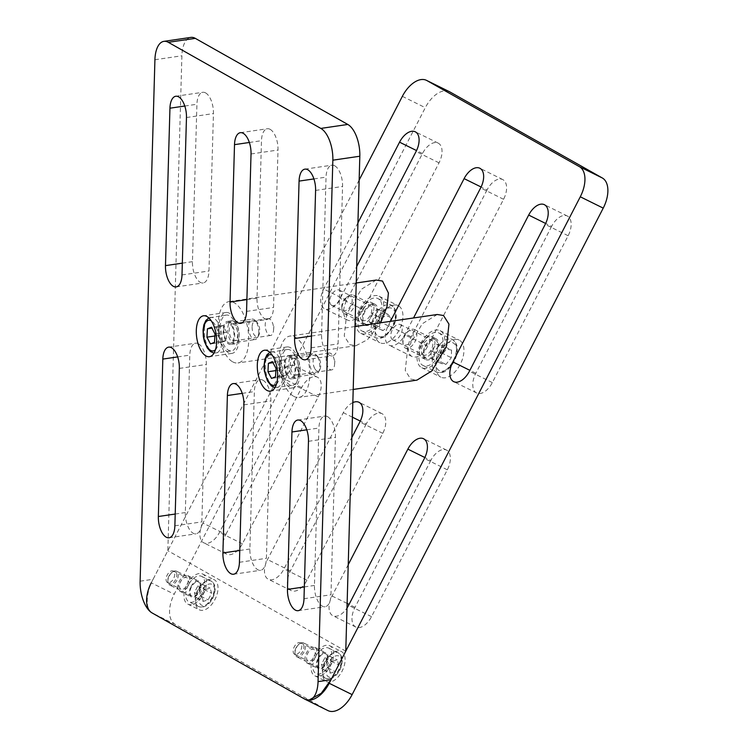 <?xml version="1.0" encoding="UTF-8"?>
<svg xmlns="http://www.w3.org/2000/svg" width="748" height="748" viewBox="0 0 748 748"><rect width="100%" height="100%" fill="white"/><g stroke="black" fill="none" stroke-linecap="round" stroke-linejoin="round"><path stroke-width="0.56" stroke-dasharray="3.74 2.81" d="M378.881 318.461A20.664 11.659 116.3 0 1 398.198 305.67A20.664 11.659 116.3 0 1 399.208 329.943A20.664 11.659 116.3 0 1 379.891 342.734A20.664 11.659 116.3 0 1 378.881 318.461M359.76 309.018A20.664 11.659 116.3 0 1 379.077 296.227A20.664 11.659 116.3 0 1 380.096 320.499A20.664 11.659 116.3 0 1 360.77 333.281A20.664 11.659 116.3 0 1 359.76 309.018M364.211 311.523A11.622 6.564 116.3 0 1 375.075 304.333A11.622 6.564 116.3 0 1 375.646 317.984A11.622 6.564 116.3 0 1 364.772 325.174A11.622 6.564 116.3 0 1 364.211 311.523M360.386 309.635A11.622 6.564 116.3 0 1 371.251 302.444A11.622 6.564 116.3 0 1 371.821 316.095A11.622 6.564 116.3 0 1 360.947 323.286A11.622 6.564 116.3 0 1 360.386 309.635M439.88 352.897A20.664 11.659 116.3 0 1 459.207 340.116A20.664 11.659 116.3 0 1 460.216 364.379A20.664 11.659 116.3 0 1 440.89 377.17A20.664 11.659 116.3 0 1 439.88 352.897M420.759 343.454A20.664 11.659 116.3 0 1 440.086 330.663A20.664 11.659 116.3 0 1 441.096 354.935A20.664 11.659 116.3 0 1 421.779 367.717A20.664 11.659 116.3 0 1 420.759 343.454M425.21 345.969A11.622 6.564 116.3 0 1 436.075 338.769A11.622 6.564 116.3 0 1 436.645 352.42A11.622 6.564 116.3 0 1 425.78 359.61A11.622 6.564 116.3 0 1 425.21 345.969M421.386 344.071A11.622 6.564 116.3 0 1 432.26 336.881A11.622 6.564 116.3 0 1 432.821 350.531A11.622 6.564 116.3 0 1 421.956 357.722A11.622 6.564 116.3 0 1 421.386 344.071M190.936 586.647A8.78 4.955 116.3 0 1 199.155 581.205A8.78 4.955 116.3 0 1 199.585 591.518A8.78 4.955 116.3 0 1 191.366 596.96A8.78 4.955 116.3 0 1 190.936 586.647M188.113 585.852A8.78 4.955 -63.7 0 0 187.683 575.539A8.78 4.955 -63.7 0 0 179.464 580.972A8.78 4.955 -63.7 0 0 179.894 591.285A8.78 4.955 -63.7 0 0 188.113 585.852M198.472 590.088A16.793 9.481 116.3 0 1 214.171 579.7A16.793 9.481 116.3 0 1 214.994 599.419A16.793 9.481 116.3 0 1 199.295 609.807A16.793 9.481 116.3 0 1 198.472 590.088M187 584.422A16.793 9.481 116.3 0 1 202.699 574.034A16.793 9.481 116.3 0 1 203.521 593.744A16.793 9.481 116.3 0 1 187.823 604.141A16.793 9.481 116.3 0 1 187 584.422M318.031 658.39A8.78 4.955 116.3 0 1 326.24 652.957A8.78 4.955 116.3 0 1 326.67 663.27A8.78 4.955 116.3 0 1 318.461 668.703A8.78 4.955 116.3 0 1 318.031 658.39M315.198 657.604A8.78 4.955 -63.7 0 0 314.768 647.291A8.78 4.955 -63.7 0 0 306.558 652.724A8.78 4.955 -63.7 0 0 306.989 663.037A8.78 4.955 -63.7 0 0 315.198 657.604M325.558 661.83A16.793 9.481 116.3 0 1 341.256 651.443A16.793 9.481 116.3 0 1 342.079 671.162A16.793 9.481 116.3 0 1 326.38 681.55A16.793 9.481 116.3 0 1 325.558 661.83M314.095 656.164A16.793 9.481 116.3 0 1 329.793 645.776A16.793 9.481 116.3 0 1 330.616 665.496A16.793 9.481 116.3 0 1 314.917 675.883A16.793 9.481 116.3 0 1 314.095 656.164M449.454 91.695A25.834 14.577 -63.7 0 0 425.303 107.684L174.209 594.174A25.834 14.577 -63.7 0 0 175.069 624.29L327.577 710.385A25.834 14.577 -63.7 0 0 327.979 710.6M305.259 699.371L305.044 699.268A25.834 14.577 -63.7 0 0 307.428 700.025M359.143 180.072L151.264 582.832L174.209 594.174M348.231 564.675L332.065 595.997A16.793 9.481 -63.7 0 0 332.888 615.716A16.793 9.481 -63.7 0 0 346.997 608.03M352.832 402.592A16.793 9.481 -63.7 0 0 343.304 412.69L267.504 559.551A16.793 9.481 -63.7 0 0 268.326 579.27A16.793 9.481 -63.7 0 0 284.025 568.882L351.841 437.486M202.942 523.104A16.793 9.481 -63.7 0 0 203.755 542.824A16.793 9.481 -63.7 0 0 219.463 532.426L295.264 385.566A16.793 9.481 -63.7 0 0 294.441 365.847A16.793 9.481 -63.7 0 0 278.742 376.235L202.942 523.104L225.877 534.437A16.793 9.481 -63.7 0 0 226.7 554.156A16.793 9.481 -63.7 0 0 242.399 543.768L318.199 396.898A16.793 9.481 -63.7 0 0 317.376 377.188A16.793 9.481 -63.7 0 0 301.678 387.576L225.877 534.437M357.937 222.801L323.744 289.037A16.793 9.481 -63.7 0 0 324.567 308.756A16.793 9.481 -63.7 0 0 340.265 298.368L356.693 266.55M390.447 321.341L388.306 325.483A16.793 9.481 -63.7 0 0 389.128 345.202A16.793 9.481 -63.7 0 0 404.827 334.814L413.532 317.965M430.811 460.469L355.001 607.339A16.793 9.481 -63.7 0 0 355.824 627.048A16.793 9.481 -63.7 0 0 371.522 616.661L447.332 469.8A16.793 9.481 -63.7 0 0 446.509 450.081A16.793 9.481 -63.7 0 0 430.811 460.469L424.845 457.524M366.24 424.023L290.439 570.883A16.793 9.481 -63.7 0 0 291.262 590.602A16.793 9.481 -63.7 0 0 306.961 580.214L382.761 433.354A16.793 9.481 -63.7 0 0 381.948 413.635A16.793 9.481 -63.7 0 0 366.24 424.023L360.284 421.077M363.21 309.7L439.011 162.84A16.793 9.481 -63.7 0 0 438.188 143.12A16.793 9.481 -63.7 0 0 422.489 153.508L346.689 300.378A16.793 9.481 -63.7 0 0 347.511 320.088A16.793 9.481 -63.7 0 0 363.21 309.7L340.265 298.368M487.051 189.955L411.25 336.824A16.793 9.481 -63.7 0 0 412.073 356.544A16.793 9.481 -63.7 0 0 427.772 346.146L503.572 199.286A16.793 9.481 -63.7 0 0 502.75 179.567A16.793 9.481 -63.7 0 0 487.051 189.955L481.095 187.009M551.613 226.401L475.812 373.271A16.793 9.481 -63.7 0 0 476.635 392.99A16.793 9.481 -63.7 0 0 492.334 382.593L568.134 235.732A16.793 9.481 -63.7 0 0 567.311 216.013A16.793 9.481 -63.7 0 0 551.613 226.401L545.657 223.465M290.514 347.717A20.664 9.836 -98.3 0 0 286.961 346.941A20.664 9.836 -98.3 0 0 279.846 365.202A20.664 9.836 -98.3 0 0 289.392 387.071A20.664 9.836 -98.3 0 0 292.945 387.838A20.664 9.836 -98.3 0 0 300.06 369.587A20.664 9.836 -98.3 0 0 290.514 347.717M290.271 356.319A11.622 5.535 -98.3 0 0 288.27 355.889A11.622 5.535 -98.3 0 0 284.268 366.155A11.622 5.535 -98.3 0 0 289.635 378.46A11.622 5.535 -98.3 0 0 291.636 378.89A11.622 5.535 -98.3 0 0 295.638 368.624A11.622 5.535 -98.3 0 0 290.271 356.319M294.759 355.665A11.622 5.535 -98.3 0 0 292.767 355.235A11.622 5.535 -98.3 0 0 288.765 365.501A11.622 5.535 -98.3 0 0 294.132 377.805A11.622 5.535 -98.3 0 0 296.133 378.236A11.622 5.535 -98.3 0 0 300.135 367.969A11.622 5.535 -98.3 0 0 294.759 355.665M229.505 313.272A20.664 9.836 -98.3 0 0 225.952 312.505A20.664 9.836 -98.3 0 0 218.846 330.766A20.664 9.836 -98.3 0 0 228.392 352.635A20.664 9.836 -98.3 0 0 231.945 353.402A20.664 9.836 -98.3 0 0 239.051 335.141A20.664 9.836 -98.3 0 0 229.505 313.272M229.262 321.883A11.622 5.535 -98.3 0 0 227.261 321.453A11.622 5.535 -98.3 0 0 223.259 331.719A11.622 5.535 -98.3 0 0 228.636 344.024A11.622 5.535 -98.3 0 0 230.636 344.454A11.622 5.535 -98.3 0 0 234.638 334.188A11.622 5.535 -98.3 0 0 229.262 321.883M233.759 321.229A11.622 5.535 -98.3 0 0 231.758 320.789A11.622 5.535 -98.3 0 0 227.757 331.065A11.622 5.535 -98.3 0 0 233.133 343.36A11.622 5.535 -98.3 0 0 235.134 343.8A11.622 5.535 -98.3 0 0 239.126 333.524A11.622 5.535 -98.3 0 0 233.759 321.229M307.924 660.895A6.461 3.647 116.3 0 1 307.662 653.453A6.461 3.647 116.3 0 1 313.739 649.367A6.461 3.647 116.3 0 1 313.842 649.423A6.461 3.647 116.3 0 1 314.104 656.866A6.461 3.647 116.3 0 1 308.017 660.952A6.461 3.647 116.3 0 1 307.924 660.895M294.534 654.285A6.461 3.647 116.3 0 1 294.273 646.842A6.461 3.647 116.3 0 1 300.359 642.756A6.461 3.647 116.3 0 1 300.462 642.812A6.461 3.647 116.3 0 1 300.724 650.255A6.461 3.647 116.3 0 1 294.637 654.341A6.461 3.647 116.3 0 1 294.534 654.285M180.829 589.153A6.461 3.647 116.3 0 1 180.567 581.71A6.461 3.647 116.3 0 1 186.654 577.624A6.461 3.647 116.3 0 1 186.748 577.68A6.461 3.647 116.3 0 1 187.009 585.123A6.461 3.647 116.3 0 1 180.932 589.209A6.461 3.647 116.3 0 1 180.829 589.153M167.449 582.542A6.461 3.647 116.3 0 1 167.187 575.1A6.461 3.647 116.3 0 1 173.265 571.014A6.461 3.647 116.3 0 1 173.368 571.061A6.461 3.647 116.3 0 1 173.63 578.503A6.461 3.647 116.3 0 1 167.543 582.589A6.461 3.647 116.3 0 1 167.449 582.542M327.633 416.711A16.793 7.994 81.7 0 1 335.441 437.356L330.971 594.782A16.793 7.994 81.7 0 1 325.146 606.731A16.793 7.994 81.7 0 1 314.45 585.45L318.919 428.034A16.793 7.994 81.7 0 1 324.754 416.084A16.793 7.994 81.7 0 1 327.633 416.711M263.072 380.264A16.793 7.994 81.7 0 1 270.879 400.909L266.41 558.326A16.793 7.994 81.7 0 1 260.584 570.285A16.793 7.994 81.7 0 1 249.888 549.004L254.357 391.587A16.793 7.994 81.7 0 1 260.182 379.638A16.793 7.994 81.7 0 1 263.072 380.264M198.51 343.809A16.793 7.994 81.7 0 1 206.317 364.463L201.848 521.88A16.793 7.994 81.7 0 1 196.023 533.829A16.793 7.994 81.7 0 1 185.326 512.558L189.796 355.141A16.793 7.994 81.7 0 1 195.621 343.192A16.793 7.994 81.7 0 1 198.51 343.809M270.196 129.376A16.793 7.994 81.7 0 1 278.004 150.03L273.534 307.447A16.793 7.994 81.7 0 1 267.709 319.396A16.793 7.994 81.7 0 1 257.013 298.115L261.482 140.699A16.793 7.994 81.7 0 1 267.307 128.749A16.793 7.994 81.7 0 1 270.196 129.376M334.758 165.822A16.793 7.994 81.7 0 1 342.565 186.476L338.096 343.893A16.793 7.994 81.7 0 1 332.271 355.842A16.793 7.994 81.7 0 1 321.575 334.562L326.044 177.145A16.793 7.994 81.7 0 1 331.869 165.196A16.793 7.994 81.7 0 1 334.758 165.822M205.635 92.93A16.793 7.994 81.7 0 1 213.442 113.574L208.973 271A16.793 7.994 81.7 0 1 203.147 282.95A16.793 7.994 81.7 0 1 192.451 261.669L196.92 104.253A16.793 7.994 81.7 0 1 202.745 92.303A16.793 7.994 81.7 0 1 205.635 92.93M140.119 581.187L153.097 579.289C145.757 592.07 145.234 610.592 152.125 612.958L175.069 624.29M153.097 579.289L167.842 550.706L181.895 55.782A25.834 12.295 81.7 0 1 190.862 37.4M345.772 651.153L167.842 550.706M327.577 710.385L304.642 699.053L309.887 699.894M331.607 305.324A8.527 4.815 116.3 0 1 331.261 295.497A8.527 4.815 116.3 0 1 339.293 290.112A8.527 4.815 116.3 0 1 339.424 290.177A8.527 4.815 116.3 0 1 339.77 300.004A8.527 4.815 116.3 0 1 331.738 305.39A8.527 4.815 116.3 0 1 331.607 305.324M362.191 320.434A8.527 4.815 116.3 0 1 361.845 310.616A8.527 4.815 116.3 0 1 369.877 305.221A8.527 4.815 116.3 0 1 370.008 305.296A8.527 4.815 116.3 0 1 370.354 315.114A8.527 4.815 116.3 0 1 362.322 320.509A8.527 4.815 116.3 0 1 362.191 320.434M269.645 318.91A8.527 4.058 -98.3 0 0 268.177 318.592A8.527 4.058 -98.3 0 0 265.241 326.128A8.527 4.058 -98.3 0 0 269.177 335.141A8.527 4.058 -98.3 0 0 270.645 335.459A8.527 4.058 -98.3 0 0 273.562 330.158A8.527 4.058 -98.3 0 0 272.487 322.837A8.527 4.058 -98.3 0 0 269.645 318.91M233.675 324.174A8.527 4.058 -98.3 0 0 232.207 323.856A8.527 4.058 -98.3 0 0 229.271 331.392A8.527 4.058 -98.3 0 0 233.217 340.415A8.527 4.058 -98.3 0 0 234.676 340.733A8.527 4.058 -98.3 0 0 237.612 333.197A8.527 4.058 -98.3 0 0 233.675 324.174M376.216 280.051L361.293 289.308L346.67 314.057L344.248 336.039L349.69 344.66L355.983 345.679L367.436 339.723L380.667 322.781M232.609 361.808A30.995 14.754 -98.3 0 0 237.939 362.967A30.995 14.754 -98.3 0 0 248.607 335.581A30.995 14.754 -98.3 0 0 234.283 302.781A30.995 14.754 -98.3 0 0 228.953 301.622A30.995 14.754 -98.3 0 0 218.285 329.008A30.995 14.754 -98.3 0 0 232.609 361.808M392.606 339.76A8.527 4.815 116.3 0 1 392.261 329.943A8.527 4.815 116.3 0 1 400.292 324.548A8.527 4.815 116.3 0 1 400.423 324.613A8.527 4.815 116.3 0 1 400.769 334.44A8.527 4.815 116.3 0 1 392.737 339.835A8.527 4.815 116.3 0 1 392.606 339.76M423.2 354.879A8.527 4.815 116.3 0 1 422.854 345.052A8.527 4.815 116.3 0 1 430.885 339.657A8.527 4.815 116.3 0 1 431.016 339.732A8.527 4.815 116.3 0 1 431.362 349.55A8.527 4.815 116.3 0 1 423.331 354.945A8.527 4.815 116.3 0 1 423.2 354.879M330.644 353.346A8.527 4.058 -98.3 0 0 329.176 353.028A8.527 4.058 -98.3 0 0 326.25 360.564A8.527 4.058 -98.3 0 0 330.186 369.587A8.527 4.058 -98.3 0 0 331.654 369.905A8.527 4.058 -98.3 0 0 334.571 364.603A8.527 4.058 -98.3 0 0 333.496 357.273A8.527 4.058 -98.3 0 0 330.644 353.346M294.675 358.619A8.527 4.058 -98.3 0 0 293.216 358.301A8.527 4.058 -98.3 0 0 290.28 365.828A8.527 4.058 -98.3 0 0 294.216 374.851A8.527 4.058 -98.3 0 0 295.684 375.169A8.527 4.058 -98.3 0 0 298.62 367.633A8.527 4.058 -98.3 0 0 294.675 358.619M437.225 314.497L422.302 323.744L407.679 348.503L405.257 370.484L410.689 379.105L416.982 380.115M293.609 396.253A30.995 14.754 -98.3 0 0 298.938 397.403A30.995 14.754 -98.3 0 0 309.607 370.017A30.995 14.754 -98.3 0 0 295.282 337.217A30.995 14.754 -98.3 0 0 289.953 336.058A30.995 14.754 -98.3 0 0 279.284 363.444A30.995 14.754 -98.3 0 0 293.609 396.253M252.132 326.399A7.751 3.684 81.7 0 1 256.957 322.266A7.751 3.684 81.7 0 1 259.715 331.607A7.751 3.684 81.7 0 1 258.845 335.16A7.751 3.684 81.7 0 1 254.404 335.179A7.751 3.684 81.7 0 1 252.132 326.399M258.733 332.804A10.332 4.918 -98.3 0 0 255.049 320.35A10.332 4.918 -98.3 0 0 252.179 319.106A10.332 4.918 -98.3 0 0 248.617 325.857A10.332 4.918 -98.3 0 0 255.171 339.555A10.332 4.918 -98.3 0 0 257.564 337.544A10.332 4.918 -98.3 0 0 258.733 332.804M220.099 326.876A18.083 8.602 81.7 0 1 226.326 315.058A18.083 8.602 81.7 0 1 237.799 339.031A18.083 8.602 81.7 0 1 231.571 350.849A18.083 8.602 81.7 0 1 220.099 326.876M223.895 329.485A10.332 4.918 81.7 0 1 227.448 322.734A10.332 4.918 81.7 0 1 234.002 336.422A10.332 4.918 81.7 0 1 230.449 343.173A10.332 4.918 81.7 0 1 223.895 329.485M223.166 325.52L219.117 327.1L218.603 335.45L222.137 342.229L226.195 340.658L226.7 332.299L223.166 325.52L211.478 327.241M226.7 332.299L215.013 334.019M226.195 340.658L214.498 342.369M222.137 342.229L210.45 343.94M218.603 335.45L214.891 335.992M219.117 327.1L211.955 328.148M314.702 368.512A7.751 3.684 81.7 0 1 313.487 358.629A7.751 3.684 81.7 0 1 317.956 356.703A7.751 3.684 81.7 0 1 319.153 358.376A7.751 3.684 81.7 0 1 319.845 369.596A7.751 3.684 81.7 0 1 314.702 368.512M317.648 357.011A10.332 4.918 -98.3 0 0 316.058 354.786A10.332 4.918 -98.3 0 0 313.178 353.542A10.332 4.918 -98.3 0 0 309.653 359.863A10.332 4.918 -98.3 0 0 311.71 370.522A10.332 4.918 -98.3 0 0 316.18 373.991A10.332 4.918 -98.3 0 0 318.573 371.98A10.332 4.918 -98.3 0 0 317.648 357.011M284.764 379.208A18.083 8.602 81.7 0 1 281.164 360.564A18.083 8.602 81.7 0 1 287.335 349.503A18.083 8.602 81.7 0 1 295.142 355.571A18.083 8.602 81.7 0 1 298.742 374.224A18.083 8.602 81.7 0 1 292.571 385.285A18.083 8.602 81.7 0 1 284.764 379.208M286.989 374.15A10.332 4.918 81.7 0 1 284.932 363.491A10.332 4.918 81.7 0 1 288.457 357.17A10.332 4.918 81.7 0 1 292.917 360.639A10.332 4.918 81.7 0 1 294.974 371.298A10.332 4.918 81.7 0 1 291.449 377.618A10.332 4.918 81.7 0 1 286.989 374.15M280.079 361.639L279.64 370.045L283.221 376.721L287.241 374.991L287.671 366.585L284.09 359.91L280.079 361.639L272.973 362.677M284.09 359.91L272.403 361.621M287.671 366.585L275.984 368.296M287.241 374.991L275.554 376.702M283.221 376.721L271.533 378.432M279.64 370.045L275.872 370.597M410.4 342.173A7.751 4.376 -63.7 0 0 413.027 333.187A7.751 4.376 -63.7 0 0 407.81 331.458A7.751 4.376 -63.7 0 0 405.575 333.533A7.751 4.376 -63.7 0 0 402.798 341.602A7.751 4.376 -63.7 0 0 410.4 342.173M406.678 333.047A10.332 5.834 116.3 0 1 409.661 330.279A10.332 5.834 116.3 0 1 414.476 329.541A10.332 5.834 116.3 0 1 413.12 344.557A10.332 5.834 116.3 0 1 405.323 348.063A10.332 5.834 116.3 0 1 402.985 343.8A10.332 5.834 116.3 0 1 406.678 333.047M436.561 359.274A18.083 10.21 -63.7 0 0 438.936 332.982A18.083 10.21 -63.7 0 0 425.294 339.115A18.083 10.21 -63.7 0 0 422.919 365.407A18.083 10.21 -63.7 0 0 436.561 359.274M434.149 354.954A10.332 5.834 -63.7 0 0 435.504 339.929A10.332 5.834 -63.7 0 0 427.706 343.435A10.332 5.834 -63.7 0 0 426.351 358.46A10.332 5.834 -63.7 0 0 434.149 354.954M451.558 350.083L451.306 357.731L445.967 364.407L440.89 363.425L441.142 355.768L446.472 349.101L451.558 350.083L441.619 345.165L441.367 352.822L436.028 359.489L430.951 358.507L431.203 350.859L436.533 344.183L441.619 345.165M436.533 344.183L446.472 349.101M431.203 350.859L441.142 355.768M430.951 358.507L440.89 363.425M436.028 359.489L445.967 364.407M441.367 352.822L451.306 357.731M351.149 297.021A7.751 4.376 -63.7 0 0 346.81 297.021A7.751 4.376 -63.7 0 0 341.799 307.166A7.751 4.376 -63.7 0 0 342.818 309.822A7.751 4.376 -63.7 0 0 350.111 306.745A7.751 4.376 -63.7 0 0 351.149 297.021M343.341 312.898A10.332 5.834 116.3 0 1 341.976 309.354A10.332 5.834 116.3 0 1 348.661 295.834A10.332 5.834 116.3 0 1 353.477 295.095A10.332 5.834 116.3 0 1 354.449 295.825A10.332 5.834 116.3 0 1 353.626 307.886A10.332 5.834 116.3 0 1 344.314 313.627A10.332 5.834 116.3 0 1 343.341 312.898M379.647 299.817A18.083 10.21 -63.7 0 0 377.936 298.546A18.083 10.21 -63.7 0 0 361.649 308.587A18.083 10.21 -63.7 0 0 360.209 329.69A18.083 10.21 -63.7 0 0 361.91 330.962A18.083 10.21 -63.7 0 0 378.198 320.929A18.083 10.21 -63.7 0 0 379.647 299.817M375.477 306.222A10.332 5.834 -63.7 0 0 374.505 305.493A10.332 5.834 -63.7 0 0 365.202 311.224A10.332 5.834 -63.7 0 0 364.37 323.286A10.332 5.834 -63.7 0 0 365.351 324.015A10.332 5.834 -63.7 0 0 374.654 318.283A10.332 5.834 -63.7 0 0 375.477 306.222M381.602 318.47L387.576 313.992L391.195 317.835L388.838 326.147L382.864 330.635L379.245 326.792L381.602 318.47L371.663 313.562L377.637 309.083L381.256 312.916L378.899 321.238L372.925 325.717L369.306 321.883L371.663 313.562M369.306 321.883L379.245 326.792M372.925 325.717L382.864 330.635M378.899 321.238L388.838 326.147M381.256 312.916L391.195 317.835M377.637 309.083L387.576 313.992M296.105 647.628A6.713 3.787 -63.7 0 0 294.918 652.742A6.713 3.787 -63.7 0 0 297.966 655.697A6.713 3.787 -63.7 0 0 302.716 651.358A6.713 3.787 -63.7 0 0 303.52 644.701A6.713 3.787 -63.7 0 0 299.256 643.953A6.713 3.787 -63.7 0 0 296.105 647.628M303.987 652.022A7.751 4.376 116.3 0 1 296.741 656.819A7.751 4.376 116.3 0 1 294.993 653.621A7.751 4.376 116.3 0 1 296.358 647.721A7.751 4.376 116.3 0 1 299.995 643.476A7.751 4.376 116.3 0 1 303.604 642.925A7.751 4.376 116.3 0 1 303.987 652.022M315.357 656.884A14.212 8.022 -63.7 0 0 316.058 673.565A14.212 8.022 -63.7 0 0 329.344 664.776A14.212 8.022 -63.7 0 0 328.643 648.095A14.212 8.022 -63.7 0 0 315.357 656.884M318.536 658.679A7.751 4.376 -63.7 0 0 318.919 667.777A7.751 4.376 -63.7 0 0 326.165 662.98A7.751 4.376 -63.7 0 0 325.782 653.883A7.751 4.376 -63.7 0 0 318.536 658.679M330.401 673.125L328.933 668.02L332.355 661.391L337.245 659.876L338.713 664.981L335.291 671.601L330.401 673.125L322.949 669.441L321.481 664.336L324.894 657.707L329.784 656.192L331.252 661.297L327.83 667.917L322.949 669.441M327.83 667.917L335.291 671.601M331.252 661.297L338.713 664.981M329.784 656.192L337.245 659.876M324.894 657.707L332.355 661.391M321.481 664.336L328.933 668.02M169.011 575.885A6.713 3.787 -63.7 0 0 167.823 580.99A6.713 3.787 -63.7 0 0 170.871 583.954A6.713 3.787 -63.7 0 0 175.621 579.616A6.713 3.787 -63.7 0 0 176.425 572.949A6.713 3.787 -63.7 0 0 172.162 572.201A6.713 3.787 -63.7 0 0 169.011 575.885M176.893 580.28A7.751 4.376 116.3 0 1 169.646 585.076A7.751 4.376 116.3 0 1 167.898 581.869A7.751 4.376 116.3 0 1 169.272 575.969A7.751 4.376 116.3 0 1 172.91 571.734A7.751 4.376 116.3 0 1 176.519 571.173A7.751 4.376 116.3 0 1 176.893 580.28M188.272 585.142A14.212 8.022 -63.7 0 0 188.964 601.822A14.212 8.022 -63.7 0 0 202.25 593.033A14.212 8.022 -63.7 0 0 201.558 576.343A14.212 8.022 -63.7 0 0 188.272 585.142M191.451 586.928A7.751 4.376 -63.7 0 0 191.825 596.034A7.751 4.376 -63.7 0 0 199.071 591.238A7.751 4.376 -63.7 0 0 198.697 582.131A7.751 4.376 -63.7 0 0 191.451 586.928M203.316 601.373L201.848 596.268L205.261 589.648L210.151 588.124L211.619 593.229L208.196 599.859L203.316 601.373L195.854 597.689L194.387 592.584L197.809 585.965L202.689 584.44L204.157 589.546L200.744 596.175L195.854 597.689M200.744 596.175L208.196 599.859M204.157 589.546L211.619 593.229M202.689 584.44L210.151 588.124M197.809 585.965L205.261 589.648M194.387 592.584L201.848 596.268M402.359 96.342L425.303 107.684M475.812 373.271L469.875 370.335M492.334 382.593L469.398 371.26M568.134 235.732L545.199 224.4M411.25 336.824L388.306 325.483M427.772 346.146L404.827 334.814M503.572 199.286L480.637 187.944M439.011 162.84L416.075 151.498M422.489 153.508L416.533 150.563M346.689 300.378L323.744 289.037M242.399 543.768L219.463 532.426M301.678 387.576L278.742 376.235M318.199 396.898L295.264 385.566M290.439 570.883L267.504 559.551M306.961 580.214L284.025 568.882M352.411 417.188L343.304 412.69M382.761 433.354L359.825 422.012M355.001 607.339L349.064 604.393M347.128 603.44L332.065 595.997M371.522 616.661L348.587 605.328M447.332 469.8L424.387 458.459M308.466 441.311L335.441 437.356M243.904 404.864L270.879 400.909M179.342 368.418L206.317 364.463M251.029 153.976L278.004 150.03M315.591 190.422L342.565 186.476M186.467 117.53L213.442 113.574M154.92 59.737L181.895 55.782M182.334 263.156L192.451 261.669M181.998 274.946L208.973 271M184.784 106.029L196.92 104.253M311.458 336.048L321.575 334.562M311.121 347.839L338.096 343.893M313.908 178.922L326.044 177.145M249.346 142.475L261.482 140.699M246.896 299.602L257.013 298.115M246.56 311.392L273.534 307.447M175.21 514.035L185.326 512.558M174.873 525.835L201.848 521.88M177.659 356.918L189.796 355.141M239.771 550.481L249.888 549.004M239.435 562.281L266.41 558.326M242.221 393.364L254.357 391.587M304.333 586.928L314.45 585.45M303.997 598.727L330.971 594.782M306.783 429.81L318.919 428.034M215.452 349.755A15.502 7.377 -98.3 0 0 218.547 340.798A15.502 7.377 -98.3 0 0 211.198 320.733M204.363 329.185A18.083 8.602 81.7 0 1 210.59 317.367A18.083 8.602 81.7 0 1 222.062 341.331A18.083 8.602 81.7 0 1 215.835 353.149A18.083 8.602 81.7 0 1 204.363 329.185M276.451 384.192A15.502 7.377 -98.3 0 0 276.423 359.891A15.502 7.377 -98.3 0 0 272.207 355.169M269.028 381.517A18.083 8.602 81.7 0 1 265.428 362.864A18.083 8.602 81.7 0 1 271.599 351.803A18.083 8.602 81.7 0 1 279.415 357.881A18.083 8.602 81.7 0 1 283.015 376.524A18.083 8.602 81.7 0 1 276.835 387.586A18.083 8.602 81.7 0 1 269.028 381.517M441.395 348.11A15.502 8.752 116.3 0 1 455.457 345.202A15.502 8.752 116.3 0 1 451.053 365.389A15.502 8.752 116.3 0 1 436.982 368.306A15.502 8.752 116.3 0 1 441.395 348.11M449.941 365.884A18.083 10.21 -63.7 0 0 452.325 339.592A18.083 10.21 -63.7 0 0 438.683 345.726A18.083 10.21 -63.7 0 0 436.299 372.018A18.083 10.21 -63.7 0 0 449.941 365.884M376.889 335.113A15.502 8.752 116.3 0 1 378.956 315.665A15.502 8.752 116.3 0 1 393.551 309.513A15.502 8.752 116.3 0 1 391.485 328.961A15.502 8.752 116.3 0 1 376.889 335.113M393.027 306.428A18.083 10.21 -63.7 0 0 391.316 305.156A18.083 10.21 -63.7 0 0 375.038 315.198A18.083 10.21 -63.7 0 0 373.589 336.301A18.083 10.21 -63.7 0 0 375.3 337.582A18.083 10.21 -63.7 0 0 391.578 327.54A18.083 10.21 -63.7 0 0 393.027 306.428M339.545 669.722A11.622 6.564 116.3 0 1 328.494 676.828A11.622 6.564 116.3 0 1 328.101 663.27A11.622 6.564 116.3 0 1 339.153 656.174A11.622 6.564 116.3 0 1 339.545 669.722M324.922 661.606A14.212 8.022 -63.7 0 0 325.614 678.286A14.212 8.022 -63.7 0 0 338.9 669.497A14.212 8.022 -63.7 0 0 338.208 652.817A14.212 8.022 -63.7 0 0 324.922 661.606M212.451 597.979A11.622 6.564 116.3 0 1 201.399 605.076A11.622 6.564 116.3 0 1 201.016 591.518A11.622 6.564 116.3 0 1 212.058 584.422A11.622 6.564 116.3 0 1 212.451 597.979M197.827 589.863A14.212 8.022 -63.7 0 0 198.529 606.544A14.212 8.022 -63.7 0 0 211.806 597.755A14.212 8.022 -63.7 0 0 211.114 581.065A14.212 8.022 -63.7 0 0 197.827 589.863M379.077 296.227L398.198 305.67M371.251 302.444L375.075 304.333M440.086 330.663L459.207 340.116M432.26 336.881L436.075 338.769M187.683 575.539L199.155 581.205M202.699 574.034L214.171 579.7M314.768 647.291L326.24 652.957M329.793 645.776L341.256 651.443M476.635 392.99L453.69 381.648M567.311 216.013L544.376 204.681M412.073 356.544L389.128 345.202M502.75 179.567L479.814 168.235M438.188 143.12L415.252 131.788M347.511 320.088L324.567 308.756M226.7 554.156L203.755 542.824M317.376 377.188L294.441 365.847M291.262 590.602L268.326 579.27M381.948 413.635L359.003 402.293M355.824 627.048L332.888 615.716M446.509 450.081L423.564 438.739M314.917 675.883L326.38 681.55M306.989 663.037L318.461 668.703M187.823 604.141L199.295 609.807M179.894 591.285L191.366 596.96M421.956 357.722L425.78 359.61M421.779 367.717L440.89 377.17M360.947 323.286L364.772 325.174M360.77 333.281L379.891 342.734M286.961 346.941L264.483 350.232M292.767 355.235L288.27 355.889M225.952 312.505L203.475 315.796M231.758 320.789L227.261 321.453M300.359 642.756L313.739 649.367M173.265 571.014L186.654 577.624M176.173 286.895L203.147 282.95M175.771 96.249L202.745 92.303M305.296 359.788L332.271 355.842M304.894 169.151L331.869 165.196M240.332 132.695L267.307 128.749M240.734 323.342L267.709 319.396M169.048 537.784L196.023 533.829M168.646 347.137L195.621 343.192M233.61 574.23L260.584 570.285M233.208 383.584L260.182 379.638M298.171 610.677L325.146 606.731M297.779 420.03L324.754 416.084M167.543 582.589L180.932 589.209M294.637 654.341L308.017 660.952M235.134 343.8L230.636 344.454M231.945 353.402L209.468 356.693M296.133 378.236L291.636 378.89M292.945 387.838L270.467 391.129M339.293 290.112L369.877 305.221M268.177 318.592L232.207 323.856M355.983 345.679L237.939 362.967M356.226 282.987L228.953 301.622M270.645 335.459L234.676 340.733M273.562 330.158L273.871 326.371L272.487 322.837M331.738 305.39L362.322 320.509M400.292 324.548L430.885 339.657M329.176 353.028L293.216 358.301M353.206 389.456L298.938 397.403M354.991 326.539L289.953 336.058M331.654 369.905L295.684 375.169M334.571 364.603L334.87 360.817L333.496 357.273M392.737 339.835L423.331 354.945M256.957 322.266L255.049 320.35M226.326 315.058L208.832 317.9M227.448 322.734L252.179 319.106M230.449 343.173L255.171 339.555M213.993 353.14L231.571 350.849M258.845 335.16L257.564 337.544M317.956 356.703L316.058 354.786M287.335 349.503L269.832 352.345M288.457 357.17L313.178 353.542M291.449 377.618L316.18 373.991M274.993 387.576L292.571 385.285M319.845 369.596L318.573 371.98M407.81 331.458L409.661 330.279M438.936 332.982L452.325 339.592C451.988 338.722 458.057 343.295 457.318 349.886C457.065 355.646 455.018 361.041 451.156 366.062C447.743 369.559 444.845 374.159 436.299 372.018L422.919 365.407M435.504 339.929L414.476 329.541M426.351 358.46L405.323 348.063M402.798 341.602L402.985 343.8M341.799 307.166L341.976 309.354M346.81 297.021L348.661 295.834M377.936 298.546L393.523 306.792C397.244 311.701 397.235 318.209 393.485 326.343L386.436 335.356C385.08 336.469 380.891 339.686 375.3 337.582L361.91 330.962M374.505 305.493L353.477 295.095M365.351 324.015L344.314 313.627M294.918 652.742L294.993 653.621M328.643 648.095L338.208 652.817C342.902 655.79 343.472 661.513 339.929 669.965C335.721 677.258 330.953 680.035 325.614 678.286L316.058 673.565M318.919 667.777L296.741 656.819M325.782 653.883L303.604 642.925M299.256 643.953L299.995 643.476M167.823 580.99L167.898 581.869M201.558 576.343L211.114 581.065C215.807 584.048 216.378 589.761 212.834 598.222C208.636 605.515 203.858 608.283 198.529 606.544L188.964 601.822M191.825 596.034L169.646 585.076M198.697 582.131L176.519 571.173M172.162 572.201L172.91 571.734"/><path stroke-width="1.12" d="M305.259 699.371L327.979 710.6A25.834 14.577 -63.7 0 0 352.13 694.611L603.225 208.131A25.834 14.577 -63.7 0 0 602.364 178.005L449.857 91.91A25.834 14.577 -63.7 0 0 449.454 91.695L426.51 80.363A25.834 14.577 -63.7 0 0 402.359 96.342L359.143 180.072M151.264 582.832A25.834 14.577 -63.7 0 0 152.125 612.958L304.642 699.053A25.834 14.577 -63.7 0 0 305.044 699.268M307.428 700.025A25.834 14.577 -63.7 0 0 329.195 683.279L580.289 196.789A25.834 14.577 -63.7 0 0 579.42 166.673L426.912 80.569A25.834 14.577 -63.7 0 0 426.51 80.363M346.997 608.03A16.793 9.481 -63.7 0 0 348.587 605.328L424.387 458.459A16.793 9.481 -63.7 0 0 423.564 438.739A16.793 9.481 -63.7 0 0 407.866 449.137L348.231 564.675M351.841 437.486L359.825 422.012A16.793 9.481 -63.7 0 0 359.003 402.293A16.793 9.481 -63.7 0 0 352.832 402.592M356.693 266.55L416.075 151.498A16.793 9.481 -63.7 0 0 415.252 131.788A16.793 9.481 -63.7 0 0 399.554 142.176L357.937 222.801M413.532 317.965L480.637 187.944A16.793 9.481 -63.7 0 0 479.814 168.235A16.793 9.481 -63.7 0 0 464.115 178.622L390.447 321.341M452.867 361.929A16.793 9.481 -63.7 0 0 453.69 381.648A16.793 9.481 -63.7 0 0 469.398 371.26L545.199 224.4A16.793 9.481 -63.7 0 0 544.376 204.681A16.793 9.481 -63.7 0 0 528.677 215.069L452.867 361.929L469.875 370.335M268.036 351.008A20.664 9.836 -98.3 0 0 264.483 350.232A20.664 9.836 -98.3 0 0 257.368 368.493A20.664 9.836 -98.3 0 0 266.914 390.363A20.664 9.836 -98.3 0 0 270.467 391.129A20.664 9.836 -98.3 0 0 277.583 372.878A20.664 9.836 -98.3 0 0 268.036 351.008M207.028 316.572A20.664 9.836 -98.3 0 0 203.475 315.796A20.664 9.836 -98.3 0 0 196.359 334.057A20.664 9.836 -98.3 0 0 205.915 355.926A20.664 9.836 -98.3 0 0 209.468 356.693A20.664 9.836 -98.3 0 0 216.574 338.442A20.664 9.836 -98.3 0 0 207.028 316.572M300.659 420.656A16.793 7.994 81.7 0 1 308.466 441.311L303.997 598.727A16.793 7.994 81.7 0 1 298.171 610.677A16.793 7.994 81.7 0 1 287.475 589.405L291.944 431.979A16.793 7.994 81.7 0 1 297.779 420.03A16.793 7.994 81.7 0 1 300.659 420.656M236.097 384.21A16.793 7.994 81.7 0 1 243.904 404.864L239.435 562.281A16.793 7.994 81.7 0 1 233.61 574.23A16.793 7.994 81.7 0 1 222.913 552.95L227.383 395.533A16.793 7.994 81.7 0 1 233.208 383.584A16.793 7.994 81.7 0 1 236.097 384.21M171.535 347.764A16.793 7.994 81.7 0 1 179.342 368.418L174.873 525.835A16.793 7.994 81.7 0 1 169.048 537.784A16.793 7.994 81.7 0 1 158.352 516.503L162.821 359.087A16.793 7.994 81.7 0 1 168.646 347.137A16.793 7.994 81.7 0 1 171.535 347.764M243.222 133.322A16.793 7.994 81.7 0 1 251.029 153.976L246.56 311.392A16.793 7.994 81.7 0 1 240.734 323.342A16.793 7.994 81.7 0 1 230.038 302.07L234.507 144.654A16.793 7.994 81.7 0 1 240.332 132.695A16.793 7.994 81.7 0 1 243.222 133.322M307.783 169.768A16.793 7.994 81.7 0 1 315.591 190.422L311.121 347.839A16.793 7.994 81.7 0 1 305.296 359.788A16.793 7.994 81.7 0 1 294.6 338.517L299.069 181.1A16.793 7.994 81.7 0 1 304.894 169.151A16.793 7.994 81.7 0 1 307.783 169.768M178.66 96.875A16.793 7.994 81.7 0 1 186.467 117.53L181.998 274.946A16.793 7.994 81.7 0 1 176.173 286.895A16.793 7.994 81.7 0 1 165.476 265.624L169.946 108.198A16.793 7.994 81.7 0 1 175.771 96.249A16.793 7.994 81.7 0 1 178.66 96.875M332.851 160.184A25.834 12.295 -98.3 0 0 320.836 128.413L347.811 124.458A25.834 12.295 81.7 0 1 359.825 156.229L332.851 160.184L318.05 681.634A25.834 12.295 81.7 0 1 309.083 700.016A25.834 12.295 81.7 0 1 304.642 699.053L152.125 612.958A25.834 12.295 81.7 0 1 140.119 581.187L154.92 59.737A25.834 12.295 -98.3 0 1 163.887 41.355L190.862 37.4A25.834 12.295 81.7 0 1 195.303 38.363L168.328 42.318A25.834 12.295 -98.3 0 0 163.887 41.355M320.836 128.413L168.328 42.318M309.083 700.016L321.247 693.284L331.027 679.726L345.772 651.153L359.825 156.229M347.811 124.458L195.303 38.363M380.667 322.781L387.062 306.437L388.418 293.029L382.509 281.07L376.216 280.051L356.226 282.987M353.206 389.456L416.982 380.115L431.914 370.868L446.537 346.109L448.959 324.127L443.517 315.506L437.225 314.497L354.991 326.539M211.478 327.241L207.43 328.811L206.916 337.161L210.45 343.94L214.498 342.369L215.013 334.019L211.478 327.241M214.891 335.992L206.916 337.161M211.955 328.148L207.43 328.811M268.382 363.35L267.952 371.756L271.533 378.432L275.554 376.702L275.984 368.296L272.403 361.621L268.382 363.35L272.973 362.677M275.872 370.597L267.952 371.756M329.195 683.279L352.13 694.611M580.289 196.789L603.225 208.131M579.42 166.673L602.364 178.005M426.912 80.569L449.857 91.91M545.657 223.465L528.677 215.069M481.095 187.009L464.115 178.622M416.533 150.563L399.554 142.176M360.284 421.077L352.411 417.188M349.064 604.393L347.128 603.44M424.845 457.524L407.866 449.137M318.05 681.634L331.027 679.726M165.476 265.624L182.334 263.156M169.946 108.198L184.784 106.029M294.6 338.517L311.458 336.048M299.069 181.1L313.908 178.922M234.507 144.654L249.346 142.475M230.038 302.07L246.896 299.602M158.352 516.503L175.21 514.035M162.821 359.087L177.659 356.918M222.913 552.95L239.771 550.481M227.383 395.533L242.221 393.364M287.475 589.405L304.333 586.928M291.944 431.979L306.783 429.81M211.198 320.733A15.502 7.377 -98.3 0 0 203.381 330.382A15.502 7.377 -98.3 0 0 207.103 346.745A15.502 7.377 -98.3 0 0 215.452 349.755M272.207 355.169A15.502 7.377 -98.3 0 0 264.736 361.92A15.502 7.377 -98.3 0 0 267.522 380.162A15.502 7.377 -98.3 0 0 276.451 384.192M208.832 317.9L205.896 320.443L203.877 324.8L203.054 329.896L203.344 336.591L204.447 341.602L207.28 347.97L210.412 351.523L213.993 353.14M269.832 352.345L266.896 354.879L264.886 359.236L263.997 365.922L264.362 371.111L267.494 381.05L271.421 385.968L274.993 387.576"/></g></svg>
